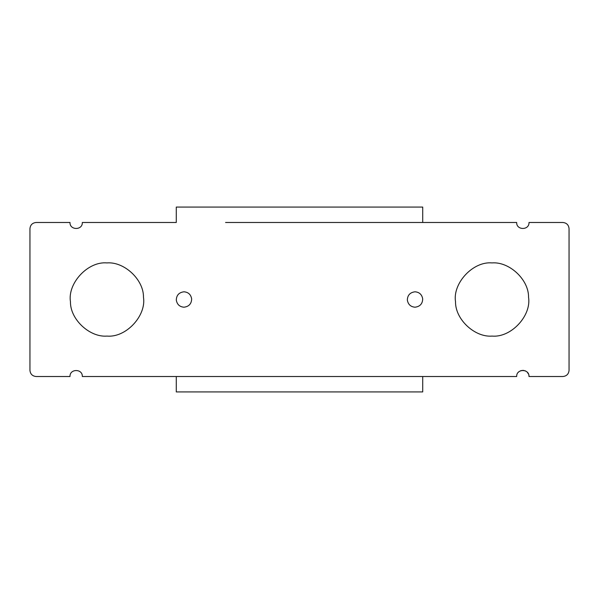 <?xml version="1.0" encoding="UTF-8"?>
<svg xmlns="http://www.w3.org/2000/svg" width="599" height="599" viewBox="0 0 599 599"><rect width="100%" height="100%" fill="white"/><g stroke="black" fill="none" stroke-linecap="round" stroke-linejoin="round"><path stroke-width="0.9" d="M528.55 297.269C531.56 315.695 511.127 337.873 492.034 336.084C474.895 337.529 455.218 319.477 455.525 301.731C452.515 283.305 472.94 261.127 492.034 262.916C509.18 261.471 528.857 279.523 528.55 297.269M143.475 297.269C146.485 315.695 126.06 337.873 106.966 336.084C89.82 337.529 70.143 319.477 70.45 301.731C67.44 283.305 87.873 261.127 106.966 262.916C124.105 261.471 143.782 279.523 143.475 297.269M191.658 298.894C191.493 303.805 188.94 306.576 183.975 307.205C179.648 306.838 177.087 304.472 176.301 300.106C176.458 295.195 179.019 292.424 183.975 291.795C188.311 292.162 190.871 294.528 191.658 298.894M422.699 298.894C422.542 303.805 419.981 306.576 415.025 307.205C410.689 306.838 408.136 304.472 407.342 300.106C407.507 295.195 410.06 292.424 415.025 291.795C419.352 292.162 421.913 294.528 422.699 298.894M407.342 300.106C407.507 295.195 410.06 292.424 415.025 291.795M422.722 391.918L176.278 391.918L176.278 376.516L82.318 376.516C82.699 368.565 69.619 368.565 70.001 376.516L36.112 376.516C32.398 376.12 30.339 374.068 29.95 370.354L29.95 228.646C30.339 224.932 32.398 222.88 36.112 222.484L70.001 222.484C69.619 230.435 82.699 230.435 82.318 222.484L176.278 222.484L176.278 207.082L422.722 207.082L422.722 222.484L516.682 222.484C516.301 230.435 529.381 230.435 528.999 222.484L562.888 222.484C566.602 222.88 568.661 224.932 569.05 228.646L569.05 370.354C568.661 374.068 566.602 376.12 562.888 376.516L528.999 376.516C529.381 368.565 516.301 368.565 516.682 376.516L422.722 376.516L422.722 391.918M225.568 222.484L516.682 222.484M518.509 372.136L519.019 371.687M520.351 370.878L521.504 370.496M522.508 370.362L523.833 370.437M524.859 370.691L525.967 371.208M527.315 372.279L528.52 374.12M528.88 375.281L528.999 376.516M569.05 370.354C568.661 374.068 566.602 376.12 562.888 376.516M562.888 222.484C566.602 222.88 568.661 224.932 569.05 228.646M29.95 228.646C30.339 224.932 32.398 222.88 36.112 222.484M36.112 376.516C32.398 376.12 30.339 374.068 29.95 370.354M422.722 376.516L176.278 376.516"/></g></svg>
